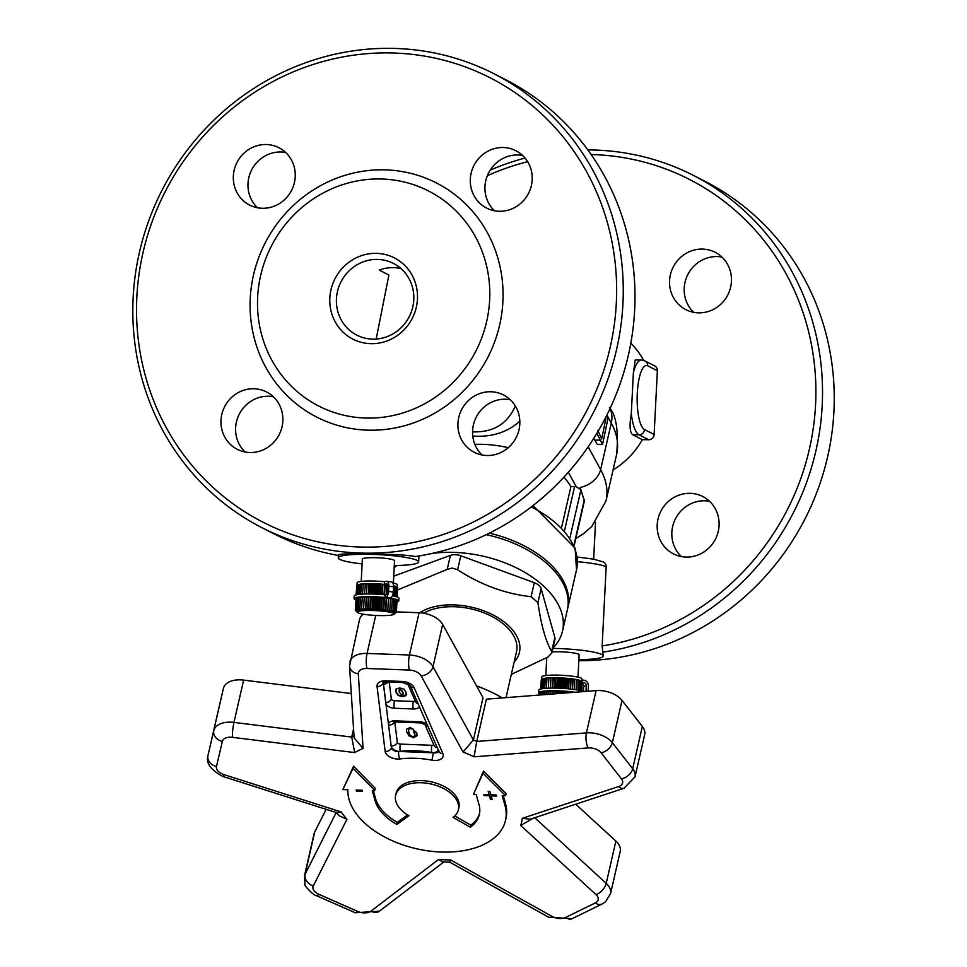 <?xml version="1.0" encoding="UTF-8"?>
<svg xmlns="http://www.w3.org/2000/svg" width="967" height="967" viewBox="0 0 967 967"><rect width="100%" height="100%" fill="white"/><g stroke="black" fill="none" stroke-linecap="round" stroke-linejoin="round"><path stroke-width="1.45" d="M578.882 659.627A40.251 5.246 -177.1 0 0 603.251 656.037A40.251 5.246 -177.1 0 0 552.882 648.41M577.166 557.04L593.375 559.107L603.444 561.972A5.367 5.113 117 0 1 606.164 566.819L602.151 645.944L603.251 656.037M596.893 433.252L602.55 444.554L608.013 417.998L606.611 415.617M605.487 417.829L605.886 418.506L605.137 418.493M605.886 418.506L601.679 438.945L597.884 430.327M602.55 444.554L597.352 444.482L593.774 438.317M561.742 526.785L570.929 486.558L574.591 486.606A5.367 3.155 12.9 0 1 576.284 486.788L580.925 489.81L580.164 487.513A21.467 15.375 -28.7 0 0 600.64 469.587L588.178 446.827M584.394 500.858L580.164 487.513M567.569 608.835A93.92 55.3 -167.1 0 0 567.834 607.784A93.92 55.3 -167.1 0 0 489.35 533.143M631.306 413.646A37.568 10.419 90.7 0 0 639.03 434.799A5.367 5.113 -63 0 0 644.457 429.553A32.201 8.933 -89.3 0 1 637.289 393.194A32.201 8.933 -89.3 0 1 647.685 365.792A5.367 5.113 117 0 0 644.977 360.945L654.647 365.877A5.367 5.113 117 0 1 657.367 370.724L654.127 434.485A5.367 5.113 117 0 1 648.712 439.731L642.354 439.659L632.672 434.727C629.783 432.334 629.324 425.311 631.306 413.646L633.373 372.827L635.222 359.978L641.399 360.038A37.568 10.419 90.7 0 0 633.373 372.827M630.81 343.237A80.503 76.623 117 0 1 643.684 360.413M515.314 405.947L515.109 406.442C507.24 424.09 493.061 432.563 472.549 431.862M642.354 439.659A80.503 76.623 117 0 1 613.078 469.902M400.93 268.536A40.251 38.317 117 0 0 379.233 270.107L388.903 275.039L376.187 339.03M482.11 454.998A32.201 30.654 117 0 1 476.223 417.176A32.201 30.654 117 0 1 510.286 399.734M494.488 210.758A32.201 30.654 117 0 1 488.589 172.936A32.201 30.654 117 0 1 522.663 155.494M257.524 207.772A32.201 30.654 117 0 1 251.625 169.95A32.201 30.654 117 0 1 285.7 152.496M245.147 452A32.201 30.654 117 0 1 239.26 414.178A32.201 30.654 117 0 1 273.323 396.736M373.093 339.127A40.251 38.317 -63 0 0 412.413 308.437A40.251 38.317 -63 0 0 393.4 263.411A40.251 38.317 -63 0 0 340.976 281.868A40.251 38.317 -63 0 0 356.835 335.126A40.251 38.317 -63 0 0 373.093 339.127M595.515 522.301L593.653 559.156M487.344 175.704A249.546 237.544 117 0 1 527.668 161.67M591.151 154.551A249.546 237.544 117 0 1 815.834 386.063A249.546 237.544 117 0 1 602.151 645.944M698.887 312.861A32.201 30.654 117 0 1 685.881 309.658A32.201 30.654 117 0 1 673.201 267.049A32.201 30.654 117 0 1 715.133 252.29A32.201 30.654 117 0 1 730.339 288.311A32.201 30.654 117 0 1 698.887 312.861M686.522 557.089A32.201 30.654 117 0 1 673.503 553.898A32.201 30.654 117 0 1 660.824 511.289A32.201 30.654 117 0 1 702.755 496.518A32.201 30.654 117 0 1 717.973 532.539A32.201 30.654 117 0 1 686.522 557.089M385.712 594.874A22.398 2.925 -177.1 0 0 370.446 593.968A22.398 2.925 -177.1 0 0 354.188 595.962L354.055 598.609A22.398 2.925 2.9 0 1 370.313 596.627A22.398 2.925 2.9 0 1 398.791 600.882A22.398 2.925 2.9 0 1 396.929 601.933M398.791 600.882L398.936 598.222A22.398 2.925 -177.1 0 0 392.372 595.805M355.808 599.854A22.398 2.925 2.9 0 1 354.055 598.609M356.158 598.561L355.3 609.875L357.137 611.507A18.784 2.454 2.9 0 1 357.161 611.482L355.602 609.561L357.548 611.229A18.784 2.454 2.9 0 1 357.597 611.204L356.231 609.258L358.261 610.963A18.784 2.454 2.9 0 1 358.322 610.951L357.161 608.992L359.24 610.733A18.784 2.454 2.9 0 1 359.325 610.721L358.394 608.763L360.486 610.54A18.784 2.454 2.9 0 1 360.594 610.528L359.905 608.557L361.96 610.37A18.784 2.454 2.9 0 1 362.093 610.358L361.658 608.4L363.665 610.237A18.784 2.454 2.9 0 1 363.81 610.237L363.64 608.279L365.55 610.153A18.784 2.454 2.9 0 1 365.719 610.153L365.816 608.207L367.605 610.104A18.784 2.454 2.9 0 1 367.774 610.104L368.149 608.17L369.793 610.092A18.784 2.454 2.9 0 1 369.962 610.092L370.603 608.195L372.065 610.129A18.784 2.454 2.9 0 1 372.247 610.141L373.141 608.255L374.398 610.201A18.784 2.454 2.9 0 1 374.592 610.213L375.728 608.364L376.755 610.322A18.784 2.454 2.9 0 1 376.949 610.334L378.302 608.509L379.1 610.467A18.784 2.454 2.9 0 1 379.282 610.479L380.853 608.69L381.385 610.66A18.784 2.454 2.9 0 1 381.566 610.673L383.307 608.92L383.585 610.878A18.784 2.454 2.9 0 1 383.754 610.902L385.664 609.174L385.664 611.132A18.784 2.454 2.9 0 1 385.821 611.144L387.852 609.464L387.574 611.398A18.784 2.454 2.9 0 1 387.719 611.422L389.858 609.778L389.314 611.7A18.784 2.454 2.9 0 1 389.435 611.724L391.635 610.117L390.837 612.002A18.784 2.454 2.9 0 1 390.946 612.038L393.17 610.467L392.118 612.329A18.784 2.454 2.9 0 1 392.203 612.353L394.427 610.818L393.134 612.655A18.784 2.454 2.9 0 1 393.206 612.679L395.394 611.18L393.895 612.981A18.784 2.454 2.9 0 1 393.932 613.018L396.047 611.543L394.355 613.308A18.784 2.454 2.9 0 1 394.379 613.332L396.397 611.893L394.524 613.622A18.784 2.454 2.9 0 1 394.524 613.658L396.41 612.232L394.403 613.924A18.784 2.454 2.9 0 1 394.379 613.948L395.128 613.356M356.787 598.247L356.17 598.247L355.602 609.561M357.73 597.969L356.799 597.957L356.231 609.258M358.962 597.727L357.742 597.691L357.161 608.992M360.461 597.533L358.975 597.449L358.394 608.763M362.226 597.376L360.473 597.255L359.905 608.557M364.208 597.255L362.238 597.086L361.658 608.4M387.852 609.464L388.42 598.162L386.474 598.174A18.784 2.454 -177.1 0 0 386.317 598.162L384.407 597.92A18.784 2.454 -177.1 0 0 384.237 597.908L382.219 597.703A18.784 2.454 -177.1 0 0 382.038 597.691L379.934 597.509A18.784 2.454 -177.1 0 0 379.753 597.497L377.601 597.364A18.784 2.454 -177.1 0 0 377.408 597.352L375.244 597.243A18.784 2.454 -177.1 0 0 375.063 597.231L372.911 597.159A18.784 2.454 -177.1 0 0 372.718 597.159L370.627 597.122A18.784 2.454 -177.1 0 0 370.446 597.122L368.439 597.135A18.784 2.454 -177.1 0 0 368.27 597.135L366.372 597.171A18.784 2.454 -177.1 0 0 366.215 597.183L364.221 596.977L363.64 608.279M389.858 609.778L390.426 598.476L388.408 598.452M391.635 610.117L392.203 598.803L390.414 598.754M393.17 610.467L393.738 599.153L392.191 599.093M394.427 610.818L394.995 599.516L393.726 599.431M395.394 611.18L395.962 599.878L394.983 599.794M396.047 611.543L396.627 600.229L395.95 600.169M463.084 752.012A96.603 56.884 12.9 0 1 474.035 756.823L588.166 747.914A10.734 6.322 12.9 0 1 601.123 752.809L621.455 778.87A10.734 6.322 12.9 0 1 618.662 786.558L522.301 818.336A96.603 56.884 12.9 0 1 520.681 825.419L595.986 894.596A10.734 6.322 12.9 0 1 595.321 902.924L565.526 917.465A10.734 6.322 12.9 0 1 552 916.365L450.501 859.893A96.603 56.884 12.9 0 1 438.559 859.47L370.977 911.132A10.734 6.322 12.9 0 1 357.597 911.385L318.844 894.294A10.734 6.322 12.9 0 1 313.296 885.929L346.935 819.267A96.603 56.884 12.9 0 1 341.158 811.917L224.078 774.664A10.734 6.322 12.9 0 1 216.487 766.493L222.337 741.399A10.734 6.322 12.9 0 1 232.418 737.325L354.708 752.592A96.603 56.884 12.9 0 1 363.084 748.47L358.31 673.794A10.734 6.322 12.9 0 1 366.989 668.487L409.355 670.058A10.734 6.322 12.9 0 1 421.141 675.909L463.084 752.012L473.383 739.973L483.041 697.691L442.656 624.416A21.467 12.644 -167.1 0 0 419.074 612.727L396.422 611.881L396.615 600.543M396.978 600.918L396.41 612.232M384.588 581.723L386.51 581.372A5.367 2.563 97 0 1 386.897 581.36A5.367 2.563 97 0 1 388.855 586.207L388.589 591.453A5.367 2.563 97 0 1 385.712 597.255L384.902 597.401L385.023 595.007L385.833 594.862A2.949 1.402 -83 0 0 387.404 591.671L387.67 586.425A2.949 1.402 -83 0 0 386.607 583.766A2.949 1.402 -83 0 0 386.389 583.766L384.467 584.128L384.588 581.723A20.126 2.623 -177.1 0 0 371.739 581.01A20.126 2.623 -177.1 0 0 357.137 582.787L357.028 584.962M397.219 586.945L397.328 584.83A20.126 2.623 -177.1 0 0 392.832 582.932M394.403 586.147L395.104 586.195A20.126 2.623 -177.1 0 0 394.403 585.99M387.477 584.733A20.126 2.623 -177.1 0 0 386.921 584.66L386.993 584.866A18.784 2.454 2.9 0 1 387.151 584.89L387.525 584.89M384.648 584.406L384.914 584.624A18.784 2.454 2.9 0 1 385.084 584.636L386.425 584.6A20.126 2.623 -177.1 0 0 384.648 584.406L384.032 594.705M382.255 584.177L382.714 584.406A18.784 2.454 2.9 0 1 382.896 584.419L384.117 584.346A20.126 2.623 -177.1 0 0 382.255 584.177L381.566 594.487M379.777 583.995L380.43 584.213A18.784 2.454 2.9 0 1 380.611 584.225L381.699 584.141A20.126 2.623 -177.1 0 0 379.777 583.995L379.028 594.306M359.639 584.298A20.126 2.623 -177.1 0 0 358.987 584.419L359.627 584.443M377.263 583.838L378.085 584.068A18.784 2.454 2.9 0 1 378.278 584.068L379.209 583.959A20.126 2.623 -177.1 0 0 377.263 583.838L376.441 594.161M361.15 584.068A20.126 2.623 -177.1 0 0 360.22 584.201L361.138 584.249M374.749 583.742L375.728 583.947A18.784 2.454 2.9 0 1 375.921 583.959L376.695 583.814A20.126 2.623 -177.1 0 0 374.749 583.742L373.866 594.052M362.903 583.899A20.126 2.623 -177.1 0 0 361.718 584.008L362.891 584.092M372.259 583.669L373.395 583.875A18.784 2.454 2.9 0 1 373.576 583.875L374.181 583.717A20.126 2.623 -177.1 0 0 372.259 583.669L371.328 593.992M364.885 583.766A20.126 2.623 -177.1 0 0 363.459 583.85L364.873 583.971M369.853 583.657L371.123 583.838A18.784 2.454 2.9 0 1 371.304 583.838L371.703 583.669A20.126 2.623 -177.1 0 0 371.606 583.657A20.126 2.623 -177.1 0 0 369.853 583.657L368.874 593.968M367.049 583.887L367.061 583.681A20.126 2.623 -177.1 0 0 365.417 583.742L366.892 583.899A18.784 2.454 2.9 0 1 367.049 583.887L366.529 593.98L367.061 583.609L368.935 583.85A18.784 2.454 2.9 0 1 369.104 583.85L369.321 583.657A20.126 2.623 -177.1 0 0 367.557 583.681M384.467 584.128A20.126 2.623 2.9 0 1 387.368 584.455M384.902 597.401A22.398 2.925 2.9 0 1 389.58 597.981L390.39 597.824A5.367 2.563 -83 0 0 393.267 592.034L393.533 586.776A5.367 2.563 -83 0 0 391.575 581.929L386.897 581.36M368.439 597.135L367.774 610.104M368.729 596.869L368.149 608.17M369.104 583.85L368.596 593.956M368.27 597.135L367.605 610.104M368.935 583.85L368.427 593.956M366.396 596.893L365.816 608.207M370.446 597.122L369.793 610.092M371.123 583.838L370.603 593.98M366.372 597.171L365.719 610.153M370.627 597.122L369.962 610.092M371.304 583.838L370.784 593.98M366.215 597.183L365.55 610.153M371.183 596.881L370.603 608.195M372.718 597.159L372.065 610.129M373.395 583.875L372.887 594.028M372.911 597.159L372.247 610.141M373.576 583.875L373.069 594.028M363.713 609.174L363.665 610.237M373.721 596.941L373.141 608.255M375.063 597.231L374.398 610.201M375.728 583.947L375.22 594.101M375.244 597.243L374.592 610.213M375.921 583.959L375.401 594.113M376.296 597.05L375.728 608.364M377.408 597.352L376.755 610.322M378.085 584.068L377.577 594.221M377.601 597.364L376.949 610.334M378.278 584.068L377.759 594.234M378.883 597.195L378.302 608.509M379.753 597.497L379.1 610.467M380.43 584.213L379.91 594.367M379.934 597.509L379.282 610.479M380.611 584.225L380.091 594.379M381.421 597.388L380.853 608.69M382.038 597.691L381.385 610.66M382.714 584.406L382.195 594.536M382.219 597.703L381.566 610.673M382.896 584.419L382.376 594.56M383.887 597.606L383.307 608.92M384.237 597.908L383.585 610.878M384.914 584.624L384.395 594.741M384.407 597.92L383.754 610.902M385.084 584.636L384.576 594.753M386.232 597.872L385.664 609.174M386.425 584.6L386.401 594.524M386.317 598.162L385.664 611.132M386.993 584.866L386.51 594.403M386.474 598.174L385.821 611.144M387.151 584.89L386.679 594.173M355.324 609.911L357.004 611.809A18.784 2.454 2.9 0 1 357.004 611.785L355.3 609.875M387.803 609.778L387.719 611.422M355.651 610.576L357.186 612.123A18.784 2.454 2.9 0 1 357.161 612.099L355.312 610.213M393.847 585.845L393.895 596.107M395.104 586.195L395.152 596.397M396.083 586.546L396.132 596.651M396.76 586.896L396.796 596.857M397.28 587.259L397.147 596.977M397.618 587.634L397.183 596.99M394.379 613.948L396.107 612.498M356.049 594.898L356.835 585.277M356.352 594.826L357.391 584.962M356.968 594.705L358.032 584.684M357.899 594.548L358.987 584.419M359.132 594.391L360.22 584.201M360.631 594.246L361.718 584.008M362.383 594.125L363.459 583.85M364.366 594.028L365.417 583.742M370.724 610.467A18.433 2.405 -177.1 0 0 357.512 612.449A18.433 2.405 -177.1 0 0 375.631 615.435A18.433 2.405 -177.1 0 0 393.956 614.299A18.433 2.405 -177.1 0 0 370.724 610.467M366.892 583.899L366.372 593.98M582.255 682.436L583.863 682.629A2.949 2.563 -100.5 0 1 586.292 685.857L586.026 691.115A2.949 2.563 -100.5 0 1 586.002 691.393M586.026 691.115L583.415 691.598L583.681 686.34A2.949 2.563 79.5 0 0 582.194 683.439M588.141 691.224L588.407 686.123A5.367 4.666 79.5 0 0 583.983 680.236L581.88 679.97M574.93 692.263A22.398 2.925 -177.1 0 0 551.371 690.74A22.398 2.925 -177.1 0 0 538.655 692.723L538.788 690.063A22.398 2.925 2.9 0 1 558.721 688.178A22.398 2.925 2.9 0 1 582.968 691.635M538.655 692.723A22.398 2.925 -177.1 0 0 540.384 693.955M572.355 692.457L570.421 692.203A18.784 2.454 -177.1 0 0 570.264 692.179L568.318 691.961A18.784 2.454 -177.1 0 0 568.137 691.949L566.094 691.743A18.784 2.454 -177.1 0 0 565.913 691.731L563.785 691.574A18.784 2.454 -177.1 0 0 563.604 691.562L561.44 691.429A18.784 2.454 -177.1 0 0 561.259 691.417L559.083 691.32A18.784 2.454 -177.1 0 0 558.902 691.32L556.762 691.26A18.784 2.454 -177.1 0 0 556.581 691.26L554.502 691.236A18.784 2.454 -177.1 0 0 554.333 691.236L552.35 691.248A18.784 2.454 -177.1 0 0 552.193 691.26L550.308 691.03L550.15 694.197M540.638 692.783L540.335 694.959M541.169 692.457L540.529 694.947M542.016 692.167L541.182 692.154L541.049 694.898M543.152 691.913L542.028 691.876L541.871 694.838M544.578 691.695L543.164 691.635L543.007 694.753M546.258 691.526L544.59 691.417L544.433 694.644M548.18 691.405L546.282 691.248L546.113 694.511M550.296 691.308A18.784 2.454 -177.1 0 0 550.187 691.32L548.192 691.115L548.023 694.354M541.315 679.499L540.638 689.012M541.834 679.172L540.831 688.975M542.68 678.882L541.858 678.87L541.351 688.855M543.829 678.629L542.692 678.592L542.185 688.709M545.255 678.411L543.841 678.351L543.321 688.552M546.935 678.242L545.267 678.133L544.747 688.395M548.857 678.121L546.947 677.964L546.428 688.262M550.972 678.024A18.784 2.454 -177.1 0 0 550.864 678.036L548.869 677.831L548.337 688.166M570.131 691.901L570.095 692.638M550.187 691.32L550.042 694.197M550.864 678.036L550.344 688.105M568.318 691.961L568.27 692.783M568.137 691.949L568.1 692.795M558.575 677.819A20.126 2.623 2.9 0 1 560.509 677.891L559.76 678.036A18.784 2.454 -177.1 0 0 559.579 678.036L557.439 677.976A18.784 2.454 -177.1 0 0 557.258 677.964L555.179 677.952A18.784 2.454 -177.1 0 0 555.01 677.952L553.027 677.964A18.784 2.454 -177.1 0 0 552.858 677.976L550.985 677.746L550.465 688.105M567.75 691.647L567.689 692.831M552.193 691.26L552.048 694.04M552.858 677.976L552.35 688.069M566.094 691.743L566.033 692.952M552.35 691.248L552.217 694.028M553.027 677.964L552.52 688.069M565.913 691.731L565.852 692.964M552.604 690.982L552.447 694.016M553.269 677.698L552.749 688.069M565.248 691.429L565.175 693.025M554.333 691.236L554.2 693.883M555.01 677.952L554.49 688.081M563.785 691.574L563.713 693.134M554.502 691.236L554.369 693.859M555.179 677.952L554.671 688.081M563.604 691.562L563.519 693.146M555.022 690.982L554.877 693.822M555.699 677.698L555.167 688.081M562.697 691.26L562.589 693.218M556.581 691.26L556.46 693.702M557.258 677.964L556.738 688.117M561.44 691.429L561.343 693.315M556.762 691.26L556.641 693.69M557.439 677.976L556.919 688.117M561.259 691.417L561.15 693.339M557.536 691.03L557.403 693.629M558.213 677.746L557.681 688.141M560.111 691.127L559.99 693.424M558.902 691.32L558.793 693.52M559.579 678.036L559.059 688.19M559.083 691.32L558.974 693.508M541.629 679.172L541.738 676.9A20.126 2.623 2.9 0 1 561.972 675.292A20.126 2.623 2.9 0 1 581.941 678.931L581.82 681.264M556.11 677.77A20.126 2.623 2.9 0 1 558.007 677.807M563.036 678.024L562.117 678.145A18.784 2.454 -177.1 0 0 561.924 678.133L561.09 677.915A20.126 2.623 2.9 0 1 563.036 678.024L562.842 688.371M553.728 677.77A20.126 2.623 2.9 0 1 555.554 677.77M565.538 678.181L564.462 678.29A18.784 2.454 -177.1 0 0 564.281 678.278L563.604 678.048A20.126 2.623 2.9 0 1 565.538 678.181L565.393 688.54M551.48 677.807A20.126 2.623 2.9 0 1 553.209 677.77M567.98 678.387L566.759 678.459A18.784 2.454 -177.1 0 0 566.589 678.447L566.094 678.23A20.126 2.623 2.9 0 1 567.98 678.387L567.895 688.746M549.389 677.879A20.126 2.623 2.9 0 1 550.985 677.819M570.325 678.629L568.983 678.677A18.784 2.454 -177.1 0 0 568.814 678.653L568.523 678.447A20.126 2.623 2.9 0 1 570.325 678.629L570.276 688.987M547.503 678.012A20.126 2.623 2.9 0 1 548.857 677.915M572.537 678.894L571.098 678.919A18.784 2.454 -177.1 0 0 570.941 678.894L570.844 678.689A20.126 2.623 2.9 0 1 572.537 678.894L572.524 689.241L573.056 679.185A18.784 2.454 -177.1 0 0 573.032 679.185M545.823 678.169A20.126 2.623 2.9 0 1 546.947 678.06M573.044 678.967A20.126 2.623 2.9 0 1 574.567 679.197L573.056 679.185M544.409 678.375A20.126 2.623 2.9 0 1 545.255 678.242M575.111 679.281A20.126 2.623 2.9 0 1 576.405 679.511L575.099 679.487M576.961 679.62A20.126 2.623 2.9 0 1 578 679.849L576.948 679.801M578.568 679.982A20.126 2.623 2.9 0 1 579.354 680.2L578.556 680.152M574.591 689.531L574.567 679.197M576.441 689.822L576.405 679.511M578.061 690.124L578 679.849M579.402 690.414L579.354 680.2M580.466 690.68L580.418 680.55M581.227 690.909L581.191 680.901M581.675 691.054L581.723 681.252M581.808 691.103L582.158 681.626M559.76 678.036L559.24 688.19M560.775 677.843L560.256 688.238M561.924 678.133L561.416 688.286M562.117 678.145L561.597 688.299M564.281 678.278L563.761 688.431M564.462 678.29L563.942 688.444M566.589 678.447L566.07 688.589M566.759 678.459L566.251 688.601M568.814 678.653L568.306 688.782M568.983 678.677L568.475 688.806M570.941 678.894L570.421 689M571.098 678.919L570.59 689.024M361.235 581.421L362.359 559.083A16.101 2.103 2.9 0 1 378.544 557.802A16.101 2.103 2.9 0 1 394.524 560.703L393.388 583.053M552.084 651.915A16.101 2.103 2.9 0 1 569.503 652.399A16.101 2.103 2.9 0 1 579.124 654.816L578 677.154M394.282 565.514A40.251 5.246 -177.1 0 0 418.638 561.924A40.251 5.246 -177.1 0 0 367.46 554.296C389 553.994 404.992 554.744 415.459 556.521A254.913 242.644 -63 0 0 630.424 345.328A254.913 242.644 -63 0 0 505.536 79.632L493.823 73.661A254.913 242.644 117 0 1 614.263 358.805A254.913 242.644 117 0 1 365.26 553.172A254.913 242.644 117 0 1 262.275 527.861A254.913 242.644 117 0 1 141.823 242.717A254.913 242.644 117 0 1 390.825 48.35A254.913 242.644 117 0 1 493.823 73.661M338.813 555.554C337.338 553.886 346.887 553.462 367.46 554.296A40.251 5.246 -177.1 0 0 338.245 557.862A40.251 5.246 -177.1 0 0 362.117 563.882M262.275 527.861L273.987 533.832A254.913 242.644 -63 0 0 338.365 555.469M570.929 486.558A80.503 47.407 -167.1 0 0 563.846 477.239M508.267 447.685A80.503 47.407 -167.1 0 0 474.857 444.361M371.364 343.684A45.618 43.418 117 0 1 336.842 275.45A45.618 43.418 117 0 1 412.74 276.417A45.618 43.418 117 0 1 371.364 343.684M489.653 299.988A120.742 114.94 117 0 1 310.407 401.329A120.742 114.94 117 0 1 320.899 194.246A120.742 114.94 117 0 1 489.653 299.988M364.063 547.104A249.546 237.544 -63 0 0 590.462 179.088A249.546 237.544 -63 0 0 175.22 173.842A249.546 237.544 -63 0 0 364.063 547.104M502.888 301.607A131.476 125.154 117 0 1 307.711 411.966A131.476 125.154 117 0 1 319.134 186.462A131.476 125.154 117 0 1 502.888 301.607M487.259 455.517A32.201 30.654 117 0 1 474.253 452.314A32.201 30.654 117 0 1 461.573 409.706A32.201 30.654 117 0 1 503.493 394.947A32.201 30.654 117 0 1 518.711 430.968A32.201 30.654 117 0 1 487.259 455.517M499.637 211.277A32.201 30.654 117 0 1 486.619 208.074A32.201 30.654 117 0 1 473.939 165.478A32.201 30.654 117 0 1 515.87 150.707A32.201 30.654 117 0 1 531.088 186.728A32.201 30.654 117 0 1 499.637 211.277M262.673 208.28A32.201 30.654 117 0 1 249.655 205.089A32.201 30.654 117 0 1 236.975 162.48A32.201 30.654 117 0 1 278.907 147.709A32.201 30.654 117 0 1 294.125 183.73A32.201 30.654 117 0 1 262.673 208.28M250.296 452.52A32.201 30.654 117 0 1 237.29 449.317A32.201 30.654 117 0 1 224.61 406.708A32.201 30.654 117 0 1 266.529 391.949A32.201 30.654 117 0 1 281.748 427.97A32.201 30.654 117 0 1 250.296 452.52M602.997 652.121A254.913 242.644 -63 0 0 817.961 440.928A254.913 242.644 -63 0 0 693.073 175.232A254.913 242.644 -63 0 0 590.088 149.933A254.913 242.644 -63 0 0 587.851 149.909M525.069 158.044A254.913 242.644 -63 0 0 490.196 170.132M546.706 658.503A254.913 242.644 117 0 1 545.775 658.37M693.073 175.232L704.798 181.216A254.913 242.644 117 0 1 825.588 465.067A254.913 242.644 117 0 1 578.822 660.739M681.372 556.581A32.201 30.654 117 0 1 675.474 518.759A32.201 30.654 117 0 1 709.548 501.305M693.738 312.341A32.201 30.654 117 0 1 687.851 274.519A32.201 30.654 117 0 1 721.914 257.077M438.788 751.19A5.367 3.155 12.9 0 1 433.337 752.773A73.867 43.503 -167.1 0 0 433.325 752.773L398.815 751.468A73.867 43.503 -167.1 0 0 398.803 751.468A5.367 3.155 12.9 0 1 391.381 747.696L383.258 682.061M473.54 794.161L483.512 771.086L506.092 793.605L505.608 795.708L483.029 773.189L473.54 794.161A53.668 31.597 12.9 0 1 473.806 794.511L476.199 794.596L478.991 804.496A53.668 31.597 12.9 0 1 479.342 814.48A53.668 31.597 12.9 0 1 470.337 827.244L453.003 817.357A32.201 18.965 -167.1 0 0 458.418 809.705A32.201 18.965 -167.1 0 0 431.246 784.044A32.201 18.965 -167.1 0 0 395.636 795.37A32.201 18.965 -167.1 0 0 408.908 815.689L396.845 824.464A53.668 31.597 12.9 0 1 375.051 800.567L372.271 790.668L374.664 790.764A53.668 31.597 12.9 0 1 374.7 790.583A53.668 31.597 12.9 0 1 374.737 790.426L353.112 768.282L342.862 789.556L347.866 789.749A80.503 47.407 -167.1 0 0 420.766 849.655A80.503 47.407 -167.1 0 0 505.499 820.451A80.503 47.407 -167.1 0 0 504.967 805.475L502.187 795.587L505.608 795.708M503.275 795.623L505.451 803.372A80.503 47.407 12.9 0 1 505.983 818.336L505.499 820.451M342.862 789.556L353.596 766.166L375.22 788.31L374.737 790.426M375.148 788.637A53.668 31.597 -167.1 0 0 375.148 788.649L374.664 790.764M373.359 790.716L375.534 798.452A53.668 31.597 -167.1 0 0 397.328 822.349L407.578 814.903M395.636 795.37L396.119 793.254A32.201 18.965 12.9 0 1 431.729 781.928A32.201 18.965 12.9 0 1 458.89 807.59L458.418 809.705M454.72 815.943L470.82 825.129A53.668 31.597 -167.1 0 0 479.547 813.416M433.748 744.735A2.683 1.583 12.9 0 1 432.382 745.279A2.683 1.583 12.9 0 1 431.886 745.291L400.386 744.094A2.683 1.583 12.9 0 1 399.867 744.046A2.683 1.583 12.9 0 1 397.352 742.451A2.683 1.583 12.9 0 1 397.292 742.185L394.766 722.011M415.181 700.882A2.683 1.583 12.9 0 1 413.32 701.438L394.403 700.724A2.683 1.583 12.9 0 1 391.611 699.492A2.683 1.583 12.9 0 1 391.309 698.815L389.205 682.061M417.115 735.597L413.332 737.398L409.114 735.96L406.781 731.971L406.478 729.13M414.952 735.73L413.211 729.589L410.6 728.465L408.533 729.432L408.848 732.478L410.238 735.524L412.921 736.697L414.952 735.73L414.758 732.261L413.308 729.166L410.697 728.042L408.582 729.203M416.813 732.768L417.079 735.814L413.235 737.821L406.684 732.394L406.418 729.336L410.286 727.353L416.813 732.768M396.216 688.879L399.83 687.924L404.085 689.205L406.14 692.469L405.91 695.696L402.284 696.651L398.041 695.382L395.962 692.094L396.216 688.879L395.769 689.785M406.382 694.596L402.381 696.228L398.138 694.959L396.059 691.671L395.817 689.58M402.816 692.348L400.265 689.471L399.045 690.184L399.298 692.227L401.849 695.104L403.058 694.379L402.913 691.925L400.362 689.048L399.105 689.991M403.094 694.149L402.913 691.925M474.035 756.823L476.743 741.447A107.325 63.206 -167.1 0 0 473.383 739.973L432.998 666.698A10.734 7.676 151.1 0 1 421.141 675.909M522.301 818.336L530.194 819.206L623.957 788.298A10.734 6.213 -108.2 0 1 618.662 786.558M520.681 825.419L533.409 818.155M450.501 859.893L449.643 862.165L548.724 917.284A10.734 3.844 -60.9 0 0 552 916.365M438.559 859.47L442.644 861.911L449.643 862.165M346.935 819.267L338.873 815.652L336.032 812.05M341.158 811.917L337.108 812.812L222.761 776.428A10.734 1.221 -72.4 0 0 224.078 774.664M354.708 752.592L351.71 737.084L233.978 722.397A10.734 1.463 97.1 0 0 232.418 737.325M363.084 748.47L354.127 737.869L349.534 666.021A10.734 8.546 -3.7 0 0 358.31 673.794M326.145 809.319L314.734 831.934A21.467 12.644 -167.1 0 0 314.106 833.663L304.448 875.945L305.016 884.37C302.405 883.282 313.296 895.817 316.451 895.66A10.734 2.708 -66.2 0 0 318.844 894.294M351.287 693.544L243.636 680.103A21.467 12.644 -167.1 0 0 223.462 688.25L217.611 713.344A21.467 12.644 -167.1 0 0 217.611 713.38A21.467 12.644 -167.1 0 0 217.599 713.404M353.559 728.997L351.71 737.084A107.325 63.206 -167.1 0 1 354.007 735.947M362.347 791.03L356.569 790.813L356.339 790.015M362.468 791.453L356.472 791.236L356.122 790.015L362.117 790.232L362.468 791.453M489.109 794.717L488.154 791.308L489.918 791.381L490.885 794.777L496.24 794.983L496.555 796.071L491.188 795.865L492.143 799.274L490.378 799.201L489.411 795.805L484.044 795.599L483.742 794.511L489.109 794.717L488.371 791.32M492.022 798.839L490.462 798.778L489.507 795.382L484.044 795.599M484.141 795.176L483.959 794.523M496.434 795.636L491.188 795.865M483.512 771.086L483.029 773.189M353.596 766.166L353.112 768.282M397.328 822.349L396.845 824.464M470.82 825.129L470.337 827.244M363.471 614.214A21.467 12.644 -167.1 0 0 359.519 619.569L349.534 666.021M615.87 841.085L606.212 883.379A21.467 12.644 -167.1 0 1 610.564 893.677L620.222 851.395A21.467 12.644 -167.1 0 0 615.87 841.085L575.703 804.206M642.354 726.459L632.696 768.741A21.467 12.644 -167.1 0 1 635.017 776.864L644.675 734.582A21.467 12.644 -167.1 0 0 642.354 726.459L622.023 700.398A21.467 12.644 -167.1 0 0 596.095 690.607L486.401 699.165L476.743 741.447L586.437 732.889A10.734 4.061 85.5 0 0 588.166 747.914M502.381 697.92A107.325 63.206 -167.1 0 0 476.55 685.917M423.679 613.199A53.668 31.597 12.9 0 1 485.47 613.453A53.668 31.597 12.9 0 1 516.523 651.685L506.019 697.63M514.142 662.105A56.654 33.361 -167.1 0 0 508.775 625.903A56.654 33.361 -167.1 0 0 454.405 604.907A56.654 33.361 -167.1 0 0 419.763 612.752M511.325 674.422L548.071 656.968L551.843 652.943L551.661 651.456C545.69 641.266 541.109 624.996 537.918 602.622L531.113 596.712C505.221 593.823 480.72 584.842 457.609 569.768L452.302 568.076L447.213 569.382L397.534 589.967M393.738 576.163L450.417 555.384A10.734 6.322 12.9 0 1 460.8 555.783L534.304 582.714A10.734 6.322 12.9 0 1 541.109 588.625L554.853 637.471A10.734 6.322 12.9 0 1 554.925 639.465L551.843 652.943M552.967 648.035A93.92 55.3 -167.1 0 0 562.516 631.04A93.92 55.3 -167.1 0 0 561.9 613.574A93.92 55.3 -167.1 0 0 432.14 553.426M419.726 555.844A93.92 55.3 -167.1 0 0 418.941 556.049M397.207 565.477A93.92 55.3 -167.1 0 0 394.173 567.629M562.516 631.04L567.351 609.899A93.92 55.3 -167.1 0 0 566.735 592.433A93.92 55.3 -167.1 0 0 486.244 534.666M577.432 561.73A40.251 5.246 2.9 0 1 606.164 566.819M599.987 440.178L594.778 440.106M600.64 469.587L611.265 423.075A107.325 63.206 12.9 0 1 616.644 454.321L606.019 500.833A107.325 63.206 -167.1 0 0 606.768 488.553A107.325 63.206 -167.1 0 0 600.64 469.587M606.877 415.073L611.265 423.075A37.568 26.907 -28.7 0 0 609.996 408.63M574.591 486.606L564.655 530.109M570.022 537.543L580.925 489.81M584.322 499.709L573.951 545.134M531.246 506.95A93.92 55.3 12.9 0 1 575.184 549.957A93.92 55.3 12.9 0 1 576.525 569.732L575.111 548.156L533.022 505.572M647.685 365.792L657.367 370.724M654.127 434.485L644.457 429.553M632.672 434.727L639.03 434.799L648.712 439.731M472.754 436.057C491.719 437.338 507.409 432.37 519.823 421.153M568.33 472.283L576.284 486.788M390.39 597.824L385.712 597.255M388.855 586.207L393.533 586.776M388.589 591.453L393.267 592.034M582.231 682.932L583.863 682.629M583.681 686.34L586.292 685.857M391.26 746.681A8.05 4.738 -167.1 0 0 398.815 751.468A73.867 43.503 -167.1 0 1 433.325 752.773L432.019 760.159A10.734 6.322 -167.1 0 0 442.886 753.595A5.367 3.977 156.4 0 1 438.933 751.504L438.921 750.815M398.803 751.468A5.367 2.285 82.8 0 0 399.987 758.95A68.512 40.336 12.9 0 1 432.019 760.159M391.381 747.696A5.367 4.243 172.9 0 1 385.156 751.407A10.734 6.322 -167.1 0 0 399.987 758.95M413.32 701.438A5.367 1.33 92.2 0 0 413.284 708.968L394.367 708.243A8.05 4.738 -167.1 0 1 385.978 704.544L383.246 682.666A5.367 4.243 172.9 0 1 377.021 686.377L385.156 751.407M383.27 682.001L382.968 682.617L386.449 681.953A5.367 1.33 -87.8 0 1 385.688 680.828A10.734 6.322 -167.1 0 0 377.021 686.377M386.449 681.953L402.949 682.581A5.367 1.33 -87.8 0 1 402.187 681.445L385.688 680.828M402.949 682.581L410.25 685.7A5.367 3.977 -23.6 0 0 414.202 687.779A10.734 6.322 -167.1 0 0 402.187 681.445M442.886 753.595L414.202 687.779M427.088 724.343A8.05 4.738 -167.1 0 0 419.847 721.793A5.367 1.33 92.2 0 0 420.609 722.917L424.96 724.561M394.693 720.971L393.932 722.228L395.708 721.974A5.367 1.33 -87.8 0 1 394.947 720.85A8.05 4.738 -167.1 0 0 388.444 724.247M419.847 721.793L394.947 720.85M437.241 747.636A5.367 3.977 156.4 0 1 434.123 745.581L424.948 724.537A5.367 3.977 -23.6 0 0 428.03 726.495M433.325 752.773A8.05 4.738 -167.1 0 0 438.232 749.909M431.886 745.291A5.367 1.33 92.2 0 0 431.765 752.471M400.253 751.286A5.367 1.33 -87.8 0 1 400.386 744.094M397.292 742.185A5.367 4.243 172.9 0 1 391.164 745.895M388.541 725.02A5.367 4.243 -7.1 0 0 394.403 722.071M413.284 708.968A8.05 4.738 -167.1 0 0 419.388 706.672M394.367 708.243A5.367 1.33 -87.8 0 1 394.403 700.724M391.309 698.815A5.367 4.243 172.9 0 1 385.748 702.55M383.44 684.116A5.367 4.243 -7.1 0 0 388.166 682.025M407.893 683.826A5.367 3.977 -23.6 0 0 409.561 684.914M418.082 703.674A5.367 3.977 156.4 0 1 415.556 701.74L407.711 683.742M336.202 812.522L305.076 874.228A10.734 8.582 26.8 0 0 313.296 885.929M314.734 831.934L305.076 874.228A21.467 12.644 -167.1 0 0 304.448 875.945M316.451 895.66L355.203 912.739A10.734 2.708 -66.2 0 0 357.597 911.385M355.203 912.739L379.427 911.192A10.734 7.796 -127.4 0 1 370.977 911.132M243.636 680.103L233.978 722.397A21.467 12.644 -167.1 0 0 213.804 730.532A10.734 8.679 13.1 0 0 222.337 741.399M223.462 688.25L207.953 755.626A10.734 8.679 13.1 0 0 216.487 766.493M217.611 713.344L207.953 755.626A21.467 12.644 -167.1 0 0 207.953 755.662C205.681 762.915 210.625 769.841 222.761 776.428M548.724 917.284L572.162 918.65A10.734 6.999 -116 0 1 565.526 917.465M572.162 918.65L601.957 904.109A10.734 6.999 -116 0 1 595.321 902.924M534.727 817.719L606.212 883.379A10.734 6.032 132.6 0 1 595.986 894.596M442.656 624.416L432.998 666.698A21.467 12.644 -167.1 0 0 409.428 655.01A10.734 2.659 92.1 0 0 409.355 670.058M419.074 612.727L409.428 655.01L367.061 653.438A10.734 2.659 92.1 0 0 366.989 668.487M375.728 615.435L367.061 653.438A21.467 12.644 -167.1 0 0 349.861 661.851M622.023 700.398L612.365 742.68L632.696 768.741A10.734 7.035 142 0 1 621.455 778.87M596.095 690.607L586.437 732.889A21.467 12.644 -167.1 0 1 612.365 742.68A10.734 7.035 142 0 1 601.123 752.809M505.451 803.372L504.967 805.475M375.534 798.452L375.051 800.567M450.417 555.384L447.213 569.382M457.609 569.768L460.8 555.783M534.304 582.714L531.113 596.712M537.918 602.622L541.109 588.625M554.853 637.471L551.661 651.456M574.168 545.654L584.394 500.882M567.834 607.784L576.525 569.732M644.977 360.945L641.399 360.038M575.764 538.643L583.355 533.796L591.78 526.519L606.019 500.833M609.464 407.603C616.281 415.532 618.675 431.101 616.644 454.321M393.956 614.299L395.152 613.332M546.742 657.79L545.835 675.534M338.39 554.937L338.245 557.862M418.941 555.977L418.638 561.924M410.25 685.7L438.933 751.504M395.708 721.974L420.609 722.917M379.427 911.192L443.817 861.972M610.564 893.677L605.499 901.824L601.957 904.109M635.017 776.864L623.957 788.298M217.611 713.38L207.953 755.662"/></g></svg>
